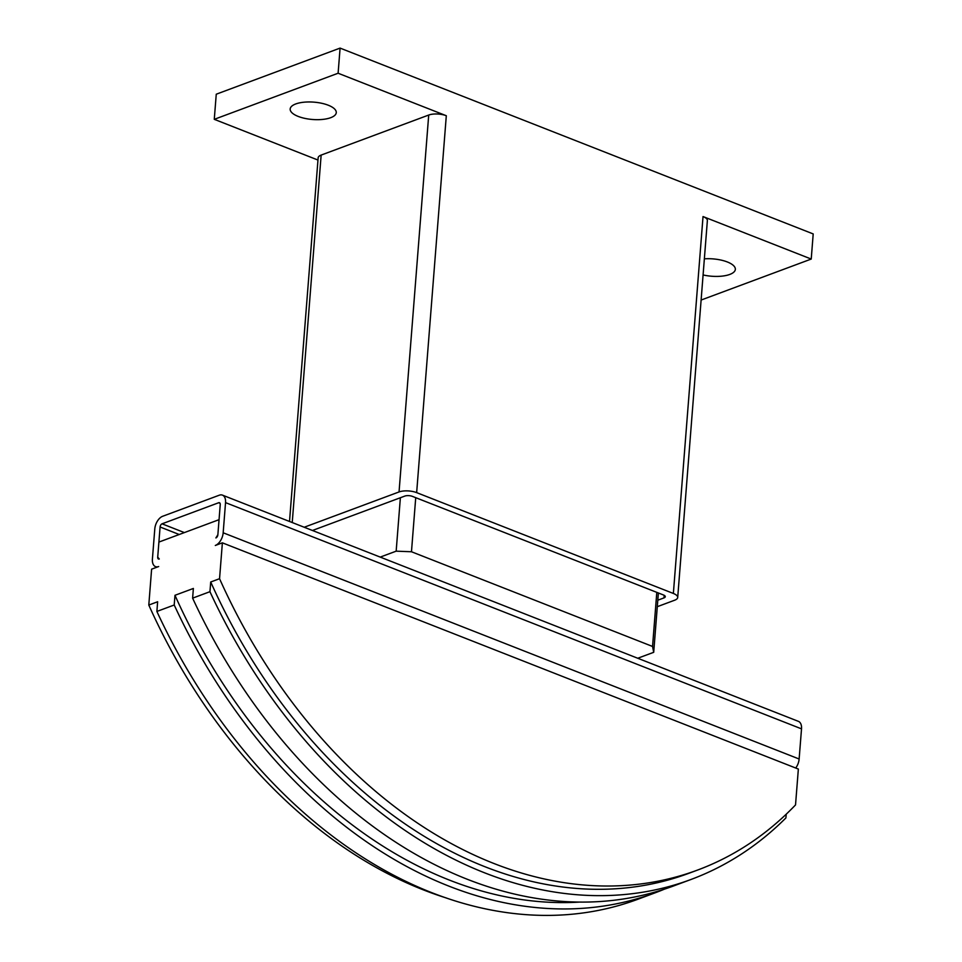<?xml version="1.0" encoding="UTF-8"?>
<svg xmlns="http://www.w3.org/2000/svg" width="962" height="962" viewBox="0 0 962 962"><rect width="100%" height="100%" fill="white"/><g stroke="black" fill="none" stroke-linecap="round" stroke-linejoin="round"><path stroke-width="1.44" d="M330.712 117.689A23.124 8.694 4.5 0 1 304.882 118.386A23.124 8.694 4.5 0 1 290.175 109.007A23.124 8.694 4.5 0 1 295.731 103.956A23.124 8.694 4.5 0 1 321.561 103.247A23.124 8.694 4.5 0 1 336.267 112.638A23.124 8.694 4.5 0 1 330.712 117.689M704.352 258.838A23.124 8.694 4.5 0 1 735.341 269.384A23.124 8.694 4.5 0 1 729.773 274.435A23.124 8.694 4.5 0 1 703.09 274.94M312.434 530.483L404.798 496.091A5.435 2.044 4.5 0 1 412.457 496.392L663.407 594.961A5.435 2.044 4.5 0 1 665.295 596.705A5.435 2.044 4.5 0 1 663.984 597.895L657.804 600.204M289.514 521.476L318.145 157.816A12.518 4.714 4.5 0 1 321.152 155.086L428.715 115.043A12.518 4.714 4.5 0 1 446.308 115.729L416.654 492.628L673.364 593.458A12.518 4.714 4.5 0 1 677.705 597.474A12.518 4.714 4.5 0 1 674.687 600.204L657.286 606.685M304.208 527.248L399.05 491.943A12.518 4.714 4.5 0 1 416.654 492.628M317.965 160.053L214.273 119.324L338.107 73.232L340.091 48.1L813.203 233.934L811.231 259.055L703.03 216.558A12.518 4.714 4.5 0 1 707.371 220.575L677.705 597.474M811.231 259.055L701.106 300.048M340.091 48.1L216.258 94.204L214.273 119.324M338.107 73.232L446.308 115.729M786.207 814.225L785.918 817.916A489.658 352.573 -110.4 0 1 691.137 879.424A489.658 352.573 -110.4 0 1 209.944 591.69L210.714 581.998L219.552 578.703A483.128 347.871 69.6 0 0 697.715 870.009A483.128 347.871 69.6 0 0 795.526 804.929L798.352 769.059L222.378 542.833L215.308 545.466A10.883 6.349 111.4 0 0 223.172 532.78L225.541 502.621L801.514 728.859A10.883 6.349 -68.6 0 0 798.412 721.356L222.45 495.129A10.883 6.349 111.4 0 1 225.541 502.621M215.897 537.926L217.869 534.752A2.718 1.587 111.4 0 1 215.897 537.926M218.663 502.741L162.061 523.821A2.718 1.587 111.4 0 0 160.089 526.996L157.72 557.142L159.283 558.994A2.718 1.587 111.4 0 1 158.489 559.018A2.718 1.587 111.4 0 1 157.72 557.142L158.898 542.075L219.047 519.672L217.869 534.752L220.238 504.605A2.718 1.587 111.4 0 0 219.456 502.729A2.718 1.587 111.4 0 0 218.663 502.741L220.033 503.282M222.45 495.129A10.883 6.349 111.4 0 0 219.264 495.214L162.65 516.281A10.883 6.349 111.4 0 0 154.786 528.968L152.405 559.126A10.883 6.349 111.4 0 0 155.507 566.618A10.883 6.349 111.4 0 0 158.694 566.534L151.611 569.167L148.797 605.05L157.636 601.755L156.878 611.447A489.658 352.573 69.6 0 0 638.071 899.181L655.411 892.724A489.658 352.573 -110.4 0 1 174.218 605.002L156.878 611.447M174.218 605.002L174.976 595.298L193.374 588.455L192.616 598.148A489.658 352.573 69.6 0 0 673.809 885.87L691.137 879.424M209.944 591.69L192.616 598.148M222.378 542.833L219.552 578.703M697.715 870.009L688.864 873.304A483.128 347.871 -110.4 0 1 210.714 581.998M446.476 898.027A483.128 347.871 -110.4 0 1 148.797 605.05M664.538 889.116A489.658 352.573 -110.4 0 1 655.411 892.724M579.87 902.067A483.128 347.871 -110.4 0 1 174.976 595.298M795.73 768.025A10.883 6.349 -68.6 0 0 799.133 759.006L801.514 728.859M380.206 557.094L396.164 551.166L411.471 551.755L652.549 646.452L653.703 652.32L637.746 658.248M415.728 497.679L411.471 551.755M400.372 497.739L396.164 551.166M656.806 592.364L652.549 646.452M658.369 592.989L653.703 652.32M664.189 595.334L663.984 597.895M321.152 155.086L292.232 522.546M428.715 115.043L399.05 491.943M703.03 216.558L673.364 593.458M160.089 526.996L179.221 534.511M223.172 532.78L799.133 759.006M162.061 523.821L184.367 532.587M155.507 566.618L156.95 567.183"/></g></svg>
